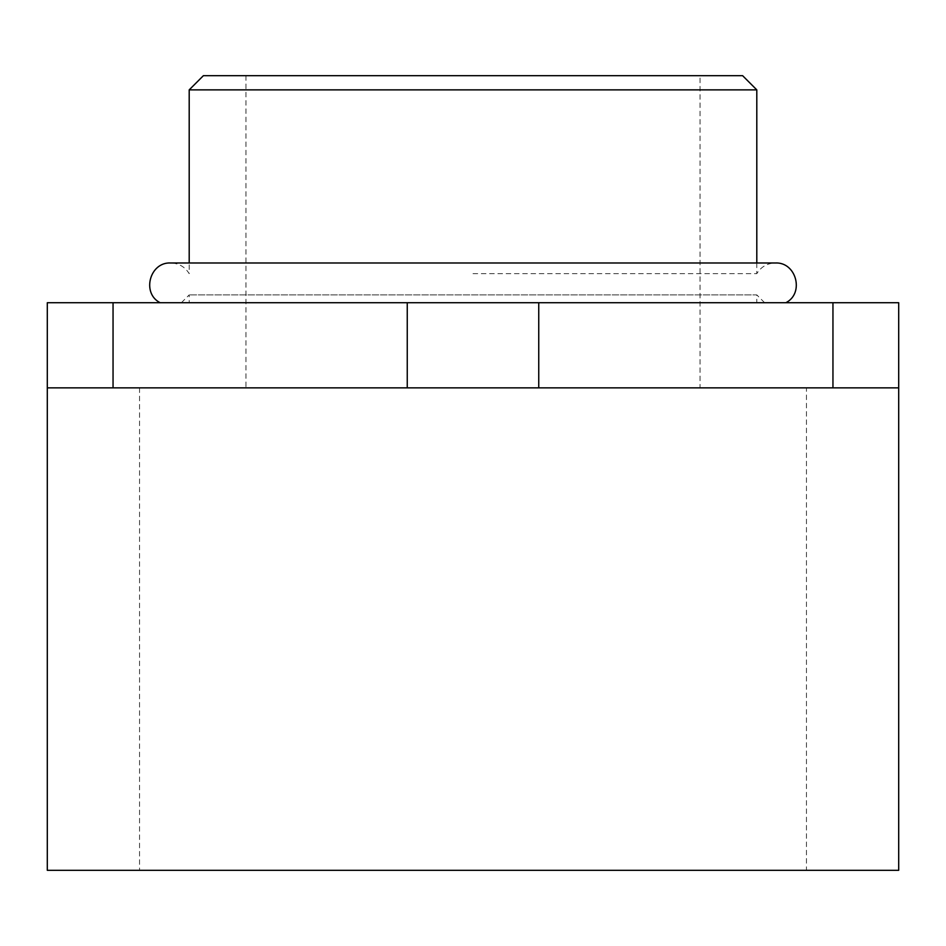 <?xml version="1.0" encoding="UTF-8"?>
<svg xmlns="http://www.w3.org/2000/svg" width="946" height="946" viewBox="0 0 946 946"><rect width="100%" height="100%" fill="white"/><g stroke="black" fill="none" stroke-linecap="round" stroke-linejoin="round"><path stroke-width="0.71" stroke-dasharray="4.73 3.55" d="M473 302.72L785.866 302.72L473 302.72M473 273.654L756.8 273.654L473 273.654M832.953 387.86L832.953 302.72L898.7 302.72L898.7 387.86L47.3 387.86L260.15 387.86L47.3 387.86L47.3 302.72L113.047 302.72L113.047 387.86M806.465 387.86L139.535 387.86L806.465 387.86L806.465 870.32L139.535 870.32L806.465 870.32M139.535 387.86L139.535 870.32M700.04 75.68L245.96 75.68L700.04 75.68L700.04 387.86L245.96 387.86L700.04 387.86M245.96 75.68L245.96 387.86M756.8 262.988L756.8 273.654C761.045 266.807 767.194 263.26 775.247 262.988L189.2 262.988L189.2 273.654C184.955 266.807 178.806 263.26 170.753 262.988M832.953 302.72L538.747 302.72L538.747 387.86M407.253 387.86L407.253 302.72L538.747 302.72M407.253 302.72L113.047 302.72M189.2 89.87L756.8 89.87M742.61 75.68L203.39 75.68M47.3 870.32L898.7 870.32M764.628 302.72L756.8 294.892L189.2 294.892L756.8 294.892L756.8 302.72L189.2 302.72L756.8 302.72M181.372 302.72L189.2 294.892L189.2 302.72"/><path stroke-width="1.42" d="M189.2 89.87L203.39 75.68L742.61 75.68L756.8 89.87L189.2 89.87L189.2 262.988L170.753 262.988C149.764 261.77 141.332 293.307 160.134 302.72M47.3 387.86L47.3 870.32L898.7 870.32L898.7 387.86L47.3 387.86L47.3 302.72L407.253 302.72L407.253 387.86M756.8 89.87L756.8 262.988M898.7 387.86L898.7 302.72L832.953 302.72L832.953 387.86M538.747 387.86L538.747 302.72L407.253 302.72M538.747 302.72L832.953 302.72M113.047 387.86L113.047 302.72M785.866 302.72C804.668 293.307 796.236 261.77 775.247 262.988L170.753 262.988"/></g></svg>
